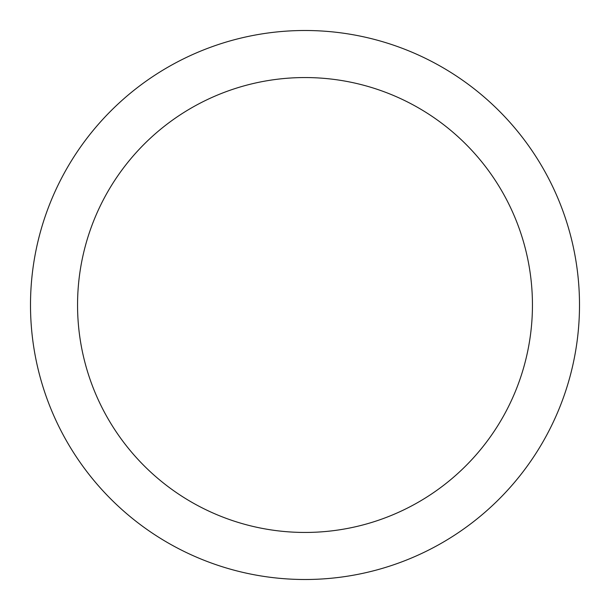 <?xml version="1.0" encoding="UTF-8"?>
<svg xmlns="http://www.w3.org/2000/svg" width="610" height="610" viewBox="0 0 610 610"><rect width="100%" height="100%" fill="white"/><g stroke="black" fill="none" stroke-linecap="round" stroke-linejoin="round"><path stroke-width="0.91" d="M305 30.5A274.5 274.5 0 0 1 579.5 305A274.5 274.5 0 0 1 305 579.5A274.5 274.5 0 0 1 30.5 305A274.5 274.5 0 0 1 305 30.5M305 77.554A227.446 227.446 0 0 1 532.446 305A227.446 227.446 0 0 1 305 532.446A227.446 227.446 0 0 1 77.554 305A227.446 227.446 0 0 1 305 77.554"/></g></svg>
